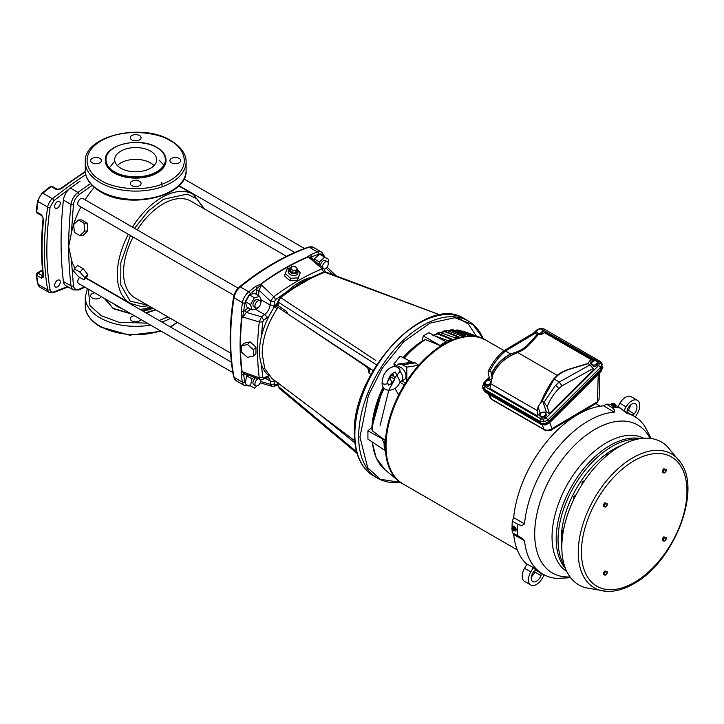 <?xml version="1.0" encoding="UTF-8"?>
<svg xmlns="http://www.w3.org/2000/svg" width="724" height="724" viewBox="0 0 724 724"><rect width="100%" height="100%" fill="white"/><g stroke="black" fill="none" stroke-linecap="round" stroke-linejoin="round"><path stroke-width="1.09" d="M104.392 298.424L113.333 308.741L131.189 313.899M105.758 299.22L112.175 307.374L114.139 308.632M134.311 315.7A5.403 3.122 0 0 0 130.275 318.714A5.403 3.122 0 0 0 131.858 320.922A5.403 3.122 0 0 0 137.089 321.728A5.403 3.122 0 0 0 140.909 319.51M94.672 292.813A5.403 3.122 0 0 0 90.636 295.826A5.403 3.122 0 0 0 92.22 298.035A5.403 3.122 0 0 0 97.45 298.84A5.403 3.122 0 0 0 101.26 296.623M146.248 313.03L155.805 309.908M114.229 308.686L130.619 313.564M145.85 312.804L155.343 309.637L145.805 312.777M113.695 303.799A25.955 14.987 0 0 0 121.876 308.524A25.955 14.987 0 0 1 113.695 303.799M141.705 310.406A25.955 14.987 0 0 0 151.787 307.582A25.955 14.987 0 0 1 141.705 310.406M153.126 308.361L143.37 311.374M126.229 311.03L110.148 301.754M156.737 147.524L157.144 147.759C164.058 150.936 171.823 162.99 156.529 171.95C140.718 180.611 119.985 175.887 114.627 171.832L114.22 171.588C107.306 168.421 99.532 156.357 114.835 147.397C130.646 138.746 151.379 143.47 156.737 147.524M159.18 160.176L164.457 165.696M114.691 161.244L108.908 168.393M131.858 185.697A5.403 3.122 180 0 1 130.275 183.489A5.403 3.122 180 0 1 133.614 180.611A5.403 3.122 180 0 1 139.497 181.281A5.403 3.122 180 0 1 141.08 183.489A5.403 3.122 180 0 1 137.75 186.367A5.403 3.122 180 0 1 131.858 185.697M92.22 162.81A5.403 3.122 180 0 1 90.636 160.601A5.403 3.122 180 0 1 93.975 157.723A5.403 3.122 180 0 1 99.858 158.393A5.403 3.122 180 0 1 101.441 160.601A5.403 3.122 180 0 1 98.111 163.488A5.403 3.122 180 0 1 92.22 162.81M131.858 139.922A5.403 3.122 180 0 1 130.275 137.714A5.403 3.122 180 0 1 133.614 134.836A5.403 3.122 180 0 1 139.497 135.515A5.403 3.122 180 0 1 141.08 137.714A5.403 3.122 180 0 1 137.75 140.601A5.403 3.122 180 0 1 131.858 139.922M171.498 162.81A5.403 3.122 180 0 1 169.923 160.601A5.403 3.122 180 0 1 173.253 157.723A5.403 3.122 180 0 1 179.145 158.393A5.403 3.122 180 0 1 180.728 160.601A5.403 3.122 180 0 1 177.389 163.488A5.403 3.122 180 0 1 171.498 162.81M105.342 160.375A30.345 17.521 0 0 0 105.333 160.601A30.345 17.521 0 0 0 114.22 172.991A30.345 17.521 0 0 0 147.289 176.792A30.345 17.521 0 0 0 166.022 160.601A30.345 17.521 0 0 0 166.022 160.375M120.845 168.24A20.987 12.118 180 0 1 114.691 159.678A20.987 12.118 180 0 1 127.65 148.483A20.987 12.118 180 0 1 150.52 151.108A20.987 12.118 180 0 1 156.665 159.678A20.987 12.118 180 0 1 143.714 170.873A20.987 12.118 180 0 1 120.845 168.24M154.004 165.579A20.987 12.118 0 0 0 150.52 162.918A20.987 12.118 0 0 0 117.351 165.579M203.525 208.431L197.037 198.946L187.199 194.104L163.443 199.317L148.393 210.946L134.546 228.341M52.662 187.19L51.458 186.502L50.255 187.19L51.268 186.62A397.033 229.227 120 0 0 42.852 193.163A8.507 4.914 120 0 0 38.046 201.525A283.591 163.733 120 0 0 36.698 212.005L36.987 212.937L37.892 212.892M43.594 275.364L42.707 275.88L37.892 273.102L36.689 273.79L37.892 273.102L36.698 275.364L36.2 274.704L37.548 283.654A1.701 1.14 170.2 0 0 38.046 284.297A8.507 4.914 120 0 0 39.711 287.003L37.548 283.654M400.245 482.338L380.29 479.288L367.656 467.722L359.946 437.034L368.362 395.566L382.209 368.208L403.829 341.628L430.119 323.094L454.871 317.727L472.971 324.587L483.225 338.615M368.009 368.444L366.253 366.525L278.007 307.338C267.744 322.813 262.459 338.244 262.16 353.638L264.722 368.552L272.097 378.616L354.66 440.699M370.978 374.48L368.959 373.014L367.928 368.226M277.283 308.795L275.265 307.41L277.826 303.745M289.012 291.129L300.741 282.758L309.827 278.478M312.877 277.129A56.553 32.652 -60 0 0 311.673 277.355A56.553 32.652 120 0 0 299.519 282.188A56.553 32.652 120 0 0 287.356 291.392A56.553 32.652 -60 0 0 284.523 294.216M250.205 385.041C247.346 385.856 245.563 384.824 244.848 381.946A1.701 1.158 169.2 0 1 242.468 382.2A249.563 144.085 -60 0 1 241.237 374.978L241.617 370.67A249.563 144.085 -60 0 1 241.617 317.619L241.237 311.338L243.635 311.564L244.848 302.985L250.205 293.709A1.701 0.769 -128.9 0 0 248.766 291.79A249.563 144.085 -60 0 1 255.635 286.405L257.02 288.369L261.753 284.442L259.056 290.27L270.532 301.184L270.124 305.012L274.115 305.329L273.473 308.361A56.553 32.652 -60 0 1 277.826 302.098M273.473 308.361A56.553 32.652 120 0 0 269.174 315.809L266.866 317.881A2.833 1.412 -126.1 0 0 264.595 314.587L261.491 316.85L246.296 312.37L242.603 317.619L243.635 311.564L244.929 310.388L246.296 312.37L250.622 309.211M245.056 373.982L243.635 374.77L242.603 371.331L244.359 373.729L260.142 379.421L262.857 379.313L265.97 377.991A2.833 1.837 -113 0 0 266.866 376.534L269.174 375.955A56.553 32.652 -60 0 1 261.418 364.398A56.553 32.652 120 0 1 261.418 336.316A56.553 32.652 -60 0 1 269.174 315.809M296.713 269.817A3.973 2.806 -165 0 1 296.912 270.115L297.483 271.093A4.95 3.502 -165 0 1 296.433 275.002A4.95 3.502 -165 0 1 289.546 274.025A4.95 3.502 -165 0 1 289.663 269.002L290.65 268.432A3.973 2.806 -165 0 1 291.039 268.242M296.858 269.274L300.243 272.731L298.116 277.889L290.614 278.288L285.247 273.527L287.374 268.369L291.238 267.762M74.382 268.93L77.522 265.418L83.079 268.631L87.658 274.36L87.151 276.351L84.002 279.862L78.445 276.659L73.631 271.183L74.382 268.93L79.939 272.143L84.744 277.609L84.002 279.862M92.129 185.444L79.332 194.43C76.056 197.082 74.092 200.485 73.432 204.639L71.35 233.399L68.699 246.513L71.35 259.346L73.432 285.69C74.092 289.093 76.056 290.224 79.332 289.093L77.966 289.872M75.034 268.197A62.961 36.345 -60 0 1 71.35 259.346M238.106 288.125L82.744 198.43A4.145 2.389 120 0 0 79.559 199.543A4.145 2.389 120 0 0 77.749 203.706A4.145 2.389 120 0 0 78.608 205.607L233.961 295.302M79.667 277.364A4.145 2.389 120 0 0 77.749 281.645A4.145 2.389 120 0 0 78.608 283.537L232.811 372.57M133.107 237.065A55.866 32.254 120 0 0 123.532 272.378A55.866 32.254 120 0 0 135.098 297.953L230.603 353.086M54.662 206.449A3.973 2.29 -60 0 1 56.4 202.458A3.973 2.29 -60 0 1 59.459 201.39A3.973 2.29 -60 0 1 60.282 203.209A3.973 2.29 -60 0 1 58.544 207.2A3.973 2.29 -60 0 1 55.486 208.268A3.973 2.29 -60 0 1 54.662 206.449M54.662 285.175A3.973 2.29 -60 0 1 56.4 281.183A3.973 2.29 -60 0 1 59.459 280.116A3.973 2.29 -60 0 1 60.282 281.935A3.973 2.29 -60 0 1 58.544 285.935A3.973 2.29 -60 0 1 55.486 286.994A3.973 2.29 -60 0 1 54.662 285.175M296.912 270.115A3.973 2.806 -165 0 1 296.071 273.247A3.973 2.806 -165 0 1 290.55 272.459A3.973 2.806 -165 0 1 290.65 268.432L289.663 269.002M255.798 307.899L253.789 306.741A4.145 2.389 -60 0 1 252.929 304.849A4.145 2.389 -60 0 1 254.739 300.686A4.145 2.389 -60 0 1 257.934 299.573L259.934 300.732A4.145 2.389 -60 0 1 260.794 302.623A4.145 2.389 -60 0 1 258.984 306.795A4.145 2.389 -60 0 1 255.798 307.899A4.145 2.389 -60 0 1 254.939 306.008A4.145 2.389 -60 0 1 256.748 301.836A4.145 2.389 -60 0 1 259.934 300.732M260.64 379.566A4.145 2.389 -60 0 1 260.794 380.562A4.145 2.389 -60 0 1 258.984 384.734A4.145 2.389 -60 0 1 255.798 385.838L253.789 384.679A4.145 2.389 -60 0 1 252.929 382.788A4.145 2.389 -60 0 1 255.69 377.819M255.798 385.838A4.145 2.389 -60 0 1 254.939 383.946A4.145 2.389 -60 0 1 258.169 378.715M322.452 267.382A4.145 2.389 -60 0 1 322.433 267.038A4.145 2.389 -60 0 1 324.243 262.875A4.145 2.389 -60 0 1 327.429 261.762A4.145 2.389 -60 0 1 328.289 263.654A4.145 2.389 -60 0 1 324.415 269.093M287.736 292.55L293.392 288.442L311.166 278.179L324.578 272.17L440.156 314.949M288.677 291.835L280.631 297.546L375.81 360.462M456.935 317.103L468.428 324.18L476.329 335.99M293.093 270.667L290.858 268.676L291.745 266.532L294.867 266.369L297.102 268.351L296.216 270.495L293.093 270.667L292.478 272.984L290.233 271.002L290.858 268.676M297.102 268.351L295.6 272.821L292.478 272.984M295.6 272.821L296.216 270.495M320.433 265.681A4.145 2.389 -60 0 1 322.316 261.636A4.145 2.389 -60 0 1 325.429 260.604L327.429 261.762M36.689 210.811L36.698 212.005L41.512 214.784L43.603 219.146A1.701 0.851 -174.2 0 1 43.096 218.458L43.096 218.458C41.015 238.911 41.015 258.178 43.105 276.26L43.458 276.016M318.922 264.405L319.429 261.925L324.795 257.165L328.723 259.427L328.09 262.541M256.794 386.019L254.423 388.127L250.495 385.856L251.934 378.824L253.825 377.15M249.21 385.114L250.495 385.856M245.282 382.842L246.721 375.819L251.934 378.824M324.795 257.165L319.583 254.151L314.216 258.911L319.429 261.925M251.934 309.963L250.495 304.596L245.282 301.591L246.721 306.958L251.934 309.963L257.301 308.524L257.735 307.772M260.794 302.478L261.228 301.718L259.789 296.351L254.423 297.79L250.495 304.596M245.282 301.591L249.21 294.777L254.423 297.79M249.21 294.777L254.577 293.347L259.789 296.351M43.603 219.146A283.591 163.733 120 0 0 43.603 276.921L41.512 278.143L36.698 275.364A283.591 163.733 120 0 0 38.046 284.297L47.666 289.853A8.507 4.914 120 0 0 49.332 292.559L39.711 287.003M43.603 276.921A1.701 1.095 173.4 0 1 43.105 276.26M313.945 260.206L314.216 258.911M246.721 375.819L247.708 374.942M241.237 374.978L243.635 374.77L244.848 381.946M241.581 345.773L247.472 344.524L253.364 349.701L253.364 356.118L247.472 357.357L241.581 352.19L241.581 345.773L244.178 343.176L250.115 341.882L255.961 347.104L255.961 353.52L253.364 356.118M85.332 171.95A397.033 229.227 120 0 0 60.907 188.973L56.083 189.398L51.268 186.62M60.907 188.973A1.701 0.824 -126.8 0 0 60.065 188.883L57.124 189.19L52.309 186.412L50.608 186.412A1.701 0.986 -120 0 0 50.508 186.484M255.635 286.405L261.654 283.772A249.508 144.049 -60 0 1 307.447 257.328L311.763 256.758L311.791 258.396M261.264 283.6A249.563 144.085 -60 0 1 307.211 257.065L310.75 254.586L311.763 256.758L318.587 254.233C321.438 253.409 323.221 254.441 323.945 257.319M50.056 207.345C45.784 237.237 45.784 264.658 50.056 289.609A1.701 1.14 170.2 0 1 47.666 289.853A283.591 163.733 120 0 1 47.666 207.082L38.046 201.525A1.701 0.787 -171.8 0 1 37.539 200.847L42.01 193.064A1.701 0.787 51.5 0 1 42.852 193.163L52.472 198.72A8.507 4.914 120 0 0 47.666 207.082A1.701 0.787 -171.8 0 0 50.056 207.345L53.902 200.657L69.169 189.027A11.403 6.579 120 0 0 63.422 200.05A377.747 218.096 120 0 0 63.422 281.473A11.403 6.579 120 0 0 65.712 285.5L73.332 289.899L78.789 289.962L85.016 287.238M50.056 289.609C50.544 291.727 51.829 292.478 53.902 291.863L67.531 286.55M80.111 181.118L69.169 189.027M286.469 256.323L190.964 201.182A55.866 32.254 120 0 0 137.243 229.897M84.744 231.019L84.002 223.209L78.445 219.996L73.631 224.603L74.382 232.422L79.939 235.635L84.744 231.019L87.658 230.911L83.079 235.508L79.939 235.635M130.401 235.508L120.845 262.604L120.772 284.939L130.184 301.13L147.66 305.202M84.002 223.209L87.151 223.083L87.658 230.911M87.151 223.083L81.586 219.879L78.445 219.996M87.658 274.36L84.744 277.609M79.939 272.143L83.079 268.631M71.35 233.399A62.961 36.345 -60 0 1 80.943 206.955M85.088 199.779A62.961 36.345 -60 0 1 94.21 187.371M136.347 200.159L117.152 198.086M161.597 182.167L162.221 186.747M258.486 295.6L259.056 290.27L256.658 290.08L257.02 288.369L250.205 293.709M260.233 382.887L272.224 386.344L270.532 384.372L260.694 381.512M242.603 371.331L241.961 370.742C239.979 354.271 239.979 336.642 241.961 317.863L242.603 317.619M255.961 347.104L253.364 349.701M250.115 341.882L247.472 344.524M261.753 284.442L261.654 283.772M261.545 285.039L273.808 296.731A244.395 141.099 -60 0 1 322.243 268.767L324.053 268.74L311.229 257.916L308.27 257.59M300.243 272.731L297.474 280.288L289.962 280.749L284.586 275.989L285.247 273.527M289.962 280.749L290.614 278.288M297.474 280.288L298.116 277.889M311.673 277.355L323.465 271.998L322.243 268.767L309.021 257.635M324.053 268.74L325.167 271.889M334.28 275.129L336.081 275.735L327.076 267.102M243.011 371.964L259.273 377.847A244.395 141.099 -60 0 1 259.273 321.918L243.011 317.139M260.142 379.421L259.273 377.847L262.676 377.285L263.753 377.865L266.866 376.534M259.273 321.918L261.491 316.85L263.753 320.153L262.676 321.981L259.273 321.918M275.572 299.646L274.523 301.492L270.532 301.184L273.808 296.731L275.572 299.646L287.356 291.392M286.84 313.193L286.65 311.483L278.125 305.564L275.265 307.41L277.772 304.777M286.342 313.13L286.65 311.483L287.709 313.411M366.1 366.389L367.991 368.416M368.959 373.014L369.883 368.444L368.887 371.991M367.774 367.991L366.217 366.498L373.141 370.625M356.579 451.794L278.188 386.308L278.125 382.77M278.125 304.098L278.324 300.822L278.188 302.116L280.631 297.546L279.708 298.197M278.188 304.786L278.324 303.492L278.188 304.786M311.166 278.179L305.347 280.641L296.161 286.034L279.907 297.519L277.826 301.51L277.871 304.406M278.188 386.308L277.772 382.408M293.392 288.442L291.636 288.822M316.442 275.808L305.374 280.622M296.161 286.034L292.84 288.414M323.872 272.133L325.927 272.043L323.872 272.133L315.764 275.799M537.688 329.601L540.846 328.805L541.733 329.492A2.833 2.1 158.9 0 1 542.059 331.583A2.833 2.1 158.9 0 1 539.851 333.239A2.833 2.1 158.9 0 1 537.326 332.787A2.833 2.1 158.9 0 1 537 330.696L537.688 329.601M538.71 334.75L536.439 332.099L537 330.696A2.833 2.1 158.9 0 1 539.199 329.04A2.833 2.1 158.9 0 1 540.611 328.977A2.833 2.1 158.9 0 1 541.733 329.492L543.163 331.583L541.914 334.081L539.253 334.76M538.339 333.791L541.489 332.995L542.747 330.497M541.489 332.995L541.914 334.081M538.602 334.75L536.439 332.099M593.264 359.71L546.068 332.452L593.472 359.828L589.481 364.733M549.38 413.612L547.208 406.68L543.968 402.327L555.525 385.367L559.263 382.01L589.87 364.959L593.852 369.249L549.38 413.612L546.358 411.866L540.158 413.024L537.299 415.866L489.976 388.544L492.528 374.942M491.714 380.317L489.623 379.114L488.184 372.598L488.211 371.204L489.858 371.095C494.021 362.905 499.243 356.199 505.524 350.986L510.664 353.946C502.429 358.253 496.175 364.516 491.922 372.742L492.067 373.222C496.501 364.462 503.135 357.9 511.968 353.556L510.664 353.946M535.063 333.321L505.533 350.986L503.868 350.796L533.679 332.959L538.267 334.723L529.099 344.886A1.131 0.824 42 0 1 528.312 344.307A36.87 21.286 180 0 1 517.153 351.746L511.968 353.556L512.619 354.805C503.442 359.285 496.755 366.091 492.573 375.204L492.067 373.222M593.472 359.828L591.562 359.873L544.475 332.687L542.629 333.818L538.267 334.723M537.299 334.334L528.312 344.307M529.099 344.886A37.757 21.792 180 0 1 517.669 352.516L512.619 354.805M503.868 350.796L503.75 350.878C497.37 356.244 492.184 363.023 488.211 371.204M492.248 378.752L490.926 371.711L489.858 371.095M490.926 371.711L491.922 372.742M589.87 364.959L588.033 363.457L589.608 360.932L590.639 362.661M593.354 368.38L561.869 385.919L559.263 382.01L554.131 379.041L557.942 375.294A36.87 21.286 180 0 1 570.829 368.851L588.096 363.665M541.452 402.064L554.131 379.041M541.561 401.404L542.9 401.711L546.358 411.866M543.968 402.327L542.9 401.711M554.448 378.688A1.131 0.697 37.4 0 1 553.951 378.67L557.218 375.349A37.757 21.792 180 0 1 570.421 368.751L588.033 363.457M541.525 401.784L540.584 402.924C544.439 393.612 548.892 385.53 553.951 378.67M591.562 359.873L589.608 360.932M540.158 413.024L538.05 406.843L537.199 410.535L537.299 415.866M538.05 406.843L540.584 402.924M485.288 382.372L483.94 384.906L485.071 386.679A1.982 1.149 120 0 0 484.193 389.132L482.456 386.354L482.781 388.272L484.456 390.535L540.638 422.97L540.104 421.413L484.193 389.132L484.456 390.535M544.24 329.221A1.982 1.149 120 0 0 543.959 328.922L599.87 361.204A1.982 1.149 120 0 1 600.151 361.502L602.223 364.045L601.173 368.86L548.385 421.531C545.869 423.649 543.281 424.128 540.638 422.97M483.822 390.073L485.415 391.784L540.665 423.685C543.588 424.952 546.439 424.427 549.217 422.092L601.065 370.371L602.63 366.145M541.353 424.445A1.131 0.652 -60 0 1 541.054 424.391A1.131 0.652 -60 0 1 540.882 424.201L545.217 424.807L549.1 422.925M549.688 422.653L552.095 428.572A2.95 1.72 -120.6 0 1 551.489 429.839L551.489 429.839C551.887 430.409 546.276 431.359 544.539 429.956L544.539 429.956A2.95 1.701 -60 0 1 544.077 429.423C546.72 430.671 549.389 430.382 552.095 428.572L597.436 401.766L599.047 399.512L596.829 403.033A2.95 1.72 -120.6 0 0 597.436 401.766L598.232 374.227M504.094 350.66L486.184 340.325A82.979 47.911 120 0 0 444.699 344.434A82.979 47.911 120 0 0 390.489 417.558A82.979 47.911 120 0 0 403.214 484.048L517.298 549.914M404.978 485.071A83.115 47.983 -60 0 1 403.114 484.139L403.811 484.356M385.494 440.581A83.115 47.983 -60 0 0 385.494 450.762L385.476 450.799C383.648 446.256 383.648 442.862 385.494 440.581L372.263 430.717L371.946 427.26L367.919 430.834L367.919 439.133L385.494 450.808A83.115 47.983 -60 0 0 398.616 481.08A83.115 47.983 -60 0 0 401.974 483.478L402.644 483.677M422.219 341.076L425.441 339.592L440.255 345.574L442.654 343.375L446.5 341.972L428.825 332.687L423.278 335.891L422.219 341.076M411.757 362.009L415.142 362.869L402.58 364.842L398.671 363.982L412.381 362.262L400.091 356.19L393.874 363.937L396.173 365.421M393.874 363.937L394.607 366.679M392.761 373.222A80.056 46.218 120 0 0 391.322 375.475L394.001 376.254M437.206 333.764L433.803 335.212A79.007 45.612 -60 0 1 437.106 333.809L451.839 339.574M437.106 333.809L437.884 333.791A79.522 45.911 120 0 0 434.201 335.366M432.69 335.103L448.147 340.714A82.88 47.847 120 0 1 451.912 339.076L437.758 333.212L433.984 334.931L433.459 335.836M441.178 332.615A79.522 45.911 120 0 1 444.581 331.664L458.781 337.321M437.206 333.149A79.54 45.929 -60 0 1 439.486 332.325L455.224 337.873A82.88 47.847 120 0 1 458.898 336.805L444.509 331.067L441.568 332.262M448.084 330.959A79.522 45.911 120 0 1 451.043 330.596L464.464 335.773M443.685 331.103L444.509 331.067A80.056 46.218 120 0 1 446.97 330.542L462.111 336.117A82.88 47.847 120 0 1 465.65 335.646L451.016 329.999L448.871 330.705M455.016 330.488A79.522 45.911 120 0 1 457.179 330.615L470.184 335.502M452.464 329.927L468.718 335.493A82.88 47.847 120 0 1 472.066 335.61L457.188 330.017L455.496 330.452M456.292 330.072L457.188 330.017A80.056 46.218 120 0 1 459.387 330.307L474.935 335.99A82.88 47.847 120 0 1 478.039 336.705L461.894 331.221M391.322 375.475L389.91 377.774A80.056 46.218 120 0 0 387.883 381.258M367.919 430.834L385.476 440.536A83.115 47.983 -60 0 1 398.725 394.897L394.815 388.326M392.019 382.86L389.91 377.774M397.25 367.258L397.376 367.186A7.086 4.091 60 0 1 402.861 368.996A7.086 4.091 60 0 1 405.992 376.181A7.086 4.091 60 0 1 404.463 379.457L401.196 381.204A6.969 4.027 60 0 1 400.046 381.494L395.485 372.29M402.58 364.842L406.798 367.149L418.725 365.276A83.115 47.983 -60 0 1 444.102 343.972A83.115 47.983 -60 0 1 481.315 337.827A83.115 47.983 -60 0 1 487.958 341.339M398.671 363.982L395.394 366.742M398.725 394.897A83.115 47.983 -60 0 1 406.798 380.924L406.798 367.149M400.046 371.403L395.286 377.123C393.684 381.276 391.639 383.847 389.141 384.842C388.517 385.657 388.055 384.878 387.774 382.498A2.833 1.638 180 0 1 387.774 382.589A2.833 1.638 180 0 1 387.087 383.62A2.833 1.638 180 0 1 383.982 384.082A2.833 1.638 180 0 1 382.109 382.58A2.833 1.638 180 0 1 382.109 382.507C382.616 377.892 383.602 374.742 385.059 373.05C386.453 370.471 393.892 362.534 399.856 369.24L400.046 371.403A6.969 4.027 60 0 1 402.707 377.982A6.969 4.027 60 0 1 401.196 381.204M394.933 378.154A6.969 4.027 60 0 1 392.897 373.132M415.142 362.869L418.725 365.276A83.115 47.983 -60 0 0 406.798 380.924M423.278 335.891L440.255 345.574M439.486 332.325L440.301 332.289A80.056 46.218 120 0 0 437.758 333.212L436.988 333.23M453.36 329.882A80.056 46.218 120 0 0 451.016 329.999L450.156 330.044M462.871 331.103L464.573 331.673A80.056 46.218 120 0 0 462.935 331.13L462.002 331.176M403.114 484.139L402.526 483.641M513.696 534.565A91.315 52.725 120 0 0 526.14 563.562L533 567.426A91.233 52.671 120 0 0 539.335 572.168L543.281 574.385A91.188 52.644 -60 0 1 524.52 540.647L513.696 534.565L513.171 533.217M513.696 517.633L524.52 523.841A91.188 52.644 -60 0 1 588.585 420.807A91.188 52.644 -60 0 1 614.314 412.137L603.581 405.82A91.315 52.725 120 0 0 513.696 517.633L512.266 521.135A93.016 53.703 120 0 0 512.076 527.488M512.112 529.624A93.016 53.703 120 0 0 512.266 532.71L521.126 537.588L524.52 540.647M603.581 405.82L606.305 404.155A93.016 53.703 120 0 1 610.866 404.309M625.78 412.589L626.921 413.259A91.188 52.644 -60 0 1 634.459 416.454L630.568 414.146A91.233 52.671 120 0 0 624.287 411.332M614.984 404.933L620.332 408.101A92.953 53.666 120 0 0 611.699 407.331C614.178 409.169 615.047 410.77 614.314 412.137M620.332 408.101L626.405 413.015M650.695 437.613L651.03 438.482M634.459 416.454A91.188 52.644 -60 0 1 644.858 426.418L650.758 437.776M570.648 577.725L557.109 578.404A91.188 52.644 -60 0 1 543.281 574.385M524.52 523.841C522.828 525.597 520.556 525.733 517.714 524.257A92.953 53.666 120 0 0 517.714 535.769M597.906 464.048L598.902 463.007M609.011 453.785L606.323 455.016L605.925 456.364M590.639 472.41L589.879 473.369M584.675 480.492L582.259 481.876L581.861 484.763M573.842 499.252L573.842 496.465L576.141 494.682M570.277 507.325L569.833 508.456M566.222 518.927L565.824 520.321M562.684 535.063L562.611 535.588M563.571 529.724L562.611 530.737L562.611 533.516M605.979 591.3L585.444 587.689A82.527 47.648 -60 0 1 564.747 524.375A82.527 47.648 -60 0 1 620.16 446.111A82.527 47.648 -60 0 1 667.066 446.319L680.451 462.292A77.278 44.617 -60 0 0 632.903 457.74A77.278 44.617 -60 0 0 580.06 535.271A77.278 44.617 -60 0 0 605.979 591.3C614.748 591.879 623.961 589.381 633.618 583.825C673.646 562.521 702.235 490.519 680.451 462.292M662.451 472.347L662.451 470.473L663.854 468.727L665.519 469.351A1.982 1.149 -60 0 1 666.225 470.347A1.982 1.149 -60 0 1 665.519 472.157L664.116 472.962A1.982 1.149 -60 0 1 663.41 471.967A1.982 1.149 -60 0 1 664.116 470.157A1.982 1.149 -60 0 1 665.519 469.351L664.695 469.215L663.293 470.953L663.293 472.826L662.451 472.347M666.098 469.342L665.519 472.157A1.982 1.149 -60 0 1 664.813 472.781A1.982 1.149 -60 0 1 664.116 472.962L663.293 472.826M664.695 469.215L663.854 468.727M663.293 470.953L662.451 470.473M603.445 574.494L603.481 572.603L604.902 570.883L606.558 571.517A1.982 1.149 -60 0 1 607.237 572.548A1.982 1.149 -60 0 1 606.504 574.358L605.101 575.128A1.982 1.149 -60 0 1 604.422 574.105A1.982 1.149 -60 0 1 605.155 572.295A1.982 1.149 -60 0 1 606.558 571.517L605.735 571.363L604.314 573.082L604.287 574.974L603.445 574.494M607.128 571.535L606.504 574.358A1.982 1.149 -60 0 1 605.798 574.965A1.982 1.149 -60 0 1 605.101 575.128L604.287 574.974M605.735 571.363L604.902 570.883M604.314 573.082L603.481 572.603M603.463 506.402L603.463 504.528L604.866 502.782L606.531 503.406A1.982 1.149 -60 0 1 607.237 504.402A1.982 1.149 -60 0 1 606.531 506.212L605.128 507.017A1.982 1.149 -60 0 1 604.422 506.022A1.982 1.149 -60 0 1 605.128 504.212A1.982 1.149 -60 0 1 606.531 503.406L605.707 503.271L604.305 505.017L604.305 506.881L603.463 506.402M607.11 503.397L606.531 506.212A1.982 1.149 -60 0 1 605.825 506.836A1.982 1.149 -60 0 1 605.128 507.017L604.305 506.881M605.707 503.271L604.866 502.782M604.305 505.017L603.463 504.528M662.451 540.457L662.451 538.584L663.854 536.837L665.519 537.461A1.982 1.149 -60 0 1 666.225 538.457A1.982 1.149 -60 0 1 665.519 540.267L664.116 541.081A1.982 1.149 -60 0 1 663.41 540.077A1.982 1.149 -60 0 1 664.116 538.267A1.982 1.149 -60 0 1 665.519 537.461L664.695 537.326L663.293 539.072L663.293 540.946L662.451 540.457M666.098 537.452L665.519 540.267A1.982 1.149 -60 0 1 664.813 540.891A1.982 1.149 -60 0 1 664.116 541.081L663.293 540.946M664.695 537.326L663.854 536.837M663.293 539.072L662.451 538.584M615.328 405.784A2.697 0.57 -158.8 0 1 615.78 406.354A2.697 0.57 -158.8 0 1 614.214 406.291A2.697 0.57 -158.8 0 1 611.617 405.232A2.697 0.57 -158.8 0 1 610.757 404.399L611.472 405.603C615.029 407.105 616.133 407.205 614.766 405.892M611.699 407.331L606.305 404.155M610.757 404.399A2.697 0.57 -158.8 0 1 611.472 404.291M615.183 406.155L613.916 406.028L615.21 406.182L615.635 404.988L614.359 404.87L613.916 406.028L612.006 405.232L612.902 404.264M615.337 404.318L613.319 404.137L615.346 404.309L615.635 404.988M613.319 404.137L614.359 404.87M612.739 404.698L612.178 404.788M614.504 404.227L611.816 403.404L614.54 404.119M612.024 404.635L612.296 403.92M613.916 406.064L611.318 404.571L611.816 403.404L614.368 403.748L613.092 403.512M613.726 403.485L612.975 403.268M512.266 521.135L517.714 524.257M513.035 526.167L514.529 526.194L515.723 530.801M512.339 527.344A2.697 1.557 60 0 1 512.9 526.23A2.697 1.557 60 0 1 514.239 526.366A2.697 1.557 60 0 1 516.004 528.737A2.697 1.557 60 0 1 515.588 530.891A2.697 1.557 60 0 1 514.284 530.783M515.542 528.448L515.488 530.158L515.488 528.466L514.221 526.882L515.542 528.448L514.601 528.982L514.601 530.674L515.452 530.185M513.578 527.823L513.877 527.072L513.615 528.113L514.601 528.982M513.624 527.769L513.624 528.149A1.792 1.041 60 0 1 514.393 529.941A1.792 1.041 60 0 1 513.624 530.846L514.601 530.674M513.578 527.099L513.026 527.425L513.026 530.411L512.049 529.208L512.049 527.506L513.026 527.425M513.542 530.113L513.026 530.411M513.877 527.072L512.049 527.506L512.637 527.552L512.619 530.267A1.792 1.041 60 0 1 511.85 528.475A1.792 1.041 60 0 1 512.619 527.57M512.945 526.991L514.239 526.828M544.204 574.883L542.14 578.467A11.34 6.552 -60 0 1 536.466 584.458A11.34 6.552 -60 0 1 530.792 585.019A11.34 6.552 -60 0 1 530.792 571.915L533.244 567.661M530.792 585.019L524.574 581.426A11.34 6.552 -60 0 1 524.574 568.331L527.036 564.068M540.719 572.946A6.235 3.602 -60 0 1 540.982 575.598L534.764 572.005A7.376 4.254 -60 0 1 531.371 576.829M534.764 572.005A6.235 3.602 120 0 0 534.828 570.856M540.982 575.598A7.376 4.254 -60 0 1 536.466 581.209A7.376 4.254 -60 0 1 532.774 581.58A7.376 4.254 -60 0 1 533.86 571.48A6.235 3.602 -60 0 1 534.611 570.974A6.235 3.602 -60 0 1 536.52 570.367M623.771 410.879L626.079 406.879A11.34 6.552 -60 0 1 637.428 400.327A11.34 6.552 -60 0 1 637.428 413.422L635.355 417.006M617.916 406.671L619.862 403.286A11.34 6.552 -60 0 1 631.21 396.734L637.428 400.327M630.622 404.924A7.376 4.254 -60 0 1 628.142 410.273A6.235 3.602 120 0 1 627.174 410.897M627.599 412.608A6.235 3.602 -60 0 1 627.237 409.748A7.376 4.254 -60 0 1 635.437 403.766A7.376 4.254 -60 0 1 634.36 413.857L628.142 410.273M634.36 413.857A6.235 3.602 -60 0 1 631.934 414.961M544.539 429.956L491.904 399.567A2.95 1.701 -60 0 1 491.442 399.033L544.077 429.423L542.24 424.888M491.904 399.567L490.048 397.612L491.442 399.033L489.334 394.535M484.048 390.498L485.704 392.345L540.665 423.685M549.217 422.092L549.435 422.617L601.219 370.95L602.857 367.303L602.649 366.244M598.404 361.674A1.982 1.149 120 0 1 599.87 361.204L601.427 362.706L601.852 364.19L600.395 367.557A1.982 0.688 -134.9 0 0 598.558 365.611L599.526 363.448L598.404 361.674L541.109 328.986M601.173 368.86L600.395 367.557L547.851 419.974L544.014 421.893L540.104 421.413A1.982 1.149 120 0 1 540.982 418.961L543.534 419.314L546.014 418.029L598.558 365.611M484.908 382.752A1.982 0.688 -134.9 0 0 483.985 382.589L489.234 377.358M537.253 330.225A1.982 0.688 -134.9 0 0 536.529 330.171L533.778 332.922M539.932 328.895L540.059 328.343L543.959 328.922A1.982 1.149 120 0 0 542.484 329.393M548.385 421.531L547.851 419.974A1.982 0.688 -134.9 0 0 546.014 418.029M490.076 385.639L487.125 386.39L485.225 384.697L484.799 383.611L485.695 384.299A2.833 2.1 158.9 0 1 485.37 382.2A2.833 2.1 158.9 0 1 487.569 380.553L489.207 380.308L490.103 380.996A2.833 2.1 158.9 0 1 490.429 383.096A2.833 2.1 158.9 0 1 488.22 384.743A2.833 2.1 158.9 0 1 485.695 384.299L486.709 385.304L489.858 384.498L491.116 382.001L490.103 380.996A2.833 2.1 158.9 0 0 488.981 380.489A2.833 2.1 158.9 0 0 487.569 380.553L486.057 381.114L484.799 383.611M486.709 385.304L487.125 386.39M489.858 384.498L490.148 385.249M598.105 363.303L596.857 365.801L593.698 366.606L591.798 364.914L591.381 363.828L592.268 364.516A2.833 2.1 158.9 0 1 591.942 362.416L592.63 361.33L595.789 360.525L598.105 363.303M591.381 363.828L591.942 362.416A2.833 2.1 158.9 0 1 594.151 360.769A2.833 2.1 158.9 0 1 595.562 360.697A2.833 2.1 158.9 0 1 596.676 361.213A2.833 2.1 158.9 0 1 597.001 363.303A2.833 2.1 158.9 0 1 594.802 364.959L596.44 364.715L597.689 362.217M596.44 364.715L596.857 365.801M593.282 365.52L594.802 364.959A2.833 2.1 158.9 0 1 592.268 364.516L593.698 366.606M546.475 414.816L545.226 417.314L542.068 418.11L540.167 416.418L539.751 415.332L540.638 416.019A2.833 2.1 158.9 0 1 540.312 413.929A2.833 2.1 158.9 0 1 542.52 412.273L544.158 412.037L545.045 412.725A2.833 2.1 158.9 0 1 545.371 414.816A2.833 2.1 158.9 0 1 543.163 416.463A2.833 2.1 158.9 0 1 540.638 416.019L541.652 417.024L544.81 416.228L546.059 413.73L546.475 414.816M539.751 415.332L541 412.834L542.52 412.273A2.833 2.1 158.9 0 1 543.923 412.209A2.833 2.1 158.9 0 1 545.045 412.725L546.059 413.73M541.652 417.024L542.068 418.11M544.81 416.228L545.226 417.314M544.475 332.687L546.149 332.506M87.378 288.604L85.26 297.22A50.427 29.114 0 0 0 100.03 317.809A50.427 29.114 0 0 0 150.502 325.049M147.225 323.157L118.827 322.225L101.233 315.718L89.966 305.564L88.346 289.166M161.307 331.284L129.587 335.167L100.383 326.922C87.314 318.94 84.952 310.189 85.26 305.555A50.427 29.114 0 0 0 100.03 326.144A50.427 29.114 0 0 0 160.583 330.868M161.923 322.08A50.427 29.114 0 0 0 170.402 318.334M170.122 326.814A50.427 29.114 0 0 0 177.072 322.18M167.941 316.913L159.153 320.479M85.26 170.33C84.952 174.964 87.314 183.715 100.383 191.688C129.189 209.987 187.914 196.476 186.104 170.33A50.427 29.114 180 0 1 154.972 197.227A50.427 29.114 180 0 1 100.03 190.91A50.427 29.114 180 0 1 85.26 170.33L85.26 161.995C83.45 135.84 142.166 122.329 170.982 140.628C184.168 148.701 186.412 157.488 186.104 161.995A50.427 29.114 180 0 1 154.972 188.892A50.427 29.114 180 0 1 100.03 182.575A50.427 29.114 180 0 1 85.26 161.995M101.233 180.493C89.767 175.47 76.201 155.705 101.233 140.709C127.198 126.266 161.443 134.094 170.131 140.709C181.597 145.732 195.163 165.497 170.131 180.493C144.167 194.946 109.921 187.109 101.233 180.493M113.804 172.285A30.345 17.521 180 0 1 105.333 160.14C104.084 144.565 140.275 136.329 157.434 147.741C163.018 151.162 165.887 155.298 166.022 160.14A30.345 17.521 180 0 1 147.289 176.321A30.345 17.521 180 0 1 114.22 172.529A30.345 17.521 180 0 1 113.804 172.285M157.551 147.995A30.345 17.521 180 0 1 166.022 160.14L166.022 160.601M381.919 438.563L385.331 446.21M204.63 209.073L193.308 194.349A62.961 36.345 120 0 0 162.248 197.227A62.961 36.345 120 0 0 132.492 227.146M42.01 193.064L50.608 186.412A1.701 0.986 60 0 1 51.458 186.502M36.2 274.704L36.879 273.12A1.701 0.842 -126.4 0 1 36.924 273.093A1.701 0.842 53.6 0 1 37.729 273.21M464.41 318.777C426.318 292.55 351.611 372.19 354.362 433.721C354.561 454.029 360.995 468.102 373.656 475.958A90.753 52.39 -60 0 1 354.86 434.409A90.753 52.39 -60 0 1 394.471 343.086A90.753 52.39 -60 0 1 464.41 318.777L468.22 320.976A90.753 52.39 -60 0 0 398.281 345.285A90.753 52.39 -60 0 0 358.67 436.617A90.753 52.39 -60 0 0 377.466 478.157C384.363 482.066 392.218 483.433 401.042 482.238M140.004 309.429A25.521 14.733 0 0 0 150.565 306.876M128.347 234.323A62.961 36.345 120 0 0 117.315 274.577A62.961 36.345 120 0 0 130.347 303.392L85.912 277.735M41.512 214.784A1.701 0.986 120 0 0 41.503 214.974A1.701 0.986 120 0 0 41.856 215.752A1.701 0.986 120 0 0 41.856 215.761L43.096 218.458M409.404 360.86L406.083 364.299M394.625 379.494L389.213 389.367M388.679 390.489L380.145 425.368M43.033 275.681L42.707 275.88A1.701 0.986 -60 0 0 41.512 278.143M37.892 273.102L42.508 270.432M145.895 133.098L149.841 133.307A8.507 4.914 120 0 0 147.506 132.981M244.848 302.985A1.701 0.769 -171.1 0 1 242.468 302.704A11.34 6.552 -60 0 1 248.766 291.79L240.341 286.921A249.563 144.085 -60 0 1 309.193 247.174L317.619 252.033A1.701 1.158 70.8 0 1 318.587 254.233M324.316 256.884A1.701 1.158 -10.8 0 0 324.406 256.305L321.718 252.196L313.302 247.337A11.34 6.552 -60 0 0 309.193 247.174A1.701 1.158 70.8 0 0 308.397 247.065L313.302 247.337M310.75 254.586A249.563 144.085 -60 0 1 317.619 252.033A11.34 6.552 -60 0 1 321.718 252.196M250.006 385.575A1.701 1.158 70.8 0 1 249.563 385.946L244.658 385.675A11.34 6.552 -60 0 1 242.468 382.2L234.042 377.34A249.563 144.085 -60 0 1 234.042 297.836A11.34 6.552 -60 0 1 240.341 286.921A1.701 0.769 -128.9 0 0 239.508 286.831C236.314 289.573 234.323 293.021 233.544 297.166C229.019 326.243 229.028 352.76 233.553 376.706L236.241 380.815A11.34 6.552 -60 0 1 234.042 377.34A1.701 1.158 169.2 0 1 233.553 376.706M245.581 374.172L244.929 374.444M241.237 311.338A249.563 144.085 -60 0 1 242.468 302.704L234.042 297.836A1.701 0.769 -171.1 0 1 233.544 297.166M56.083 189.398A1.701 0.986 -60 0 1 57.124 189.19M85.776 174.62A397.033 229.227 120 0 0 52.472 198.72A1.701 0.787 51.5 0 1 53.902 200.657M53.902 291.863A1.701 1.149 70.2 0 1 53.277 292.767L68.183 286.921M79.332 194.43L77.966 192.457A11.403 6.579 120 0 0 71.043 204.449A377.747 218.096 120 0 0 68.699 246.513A377.747 218.096 120 0 0 71.043 285.871A11.403 6.579 120 0 0 73.332 289.899M90.491 183.643A377.747 218.096 120 0 0 77.966 192.457L70.346 188.05M63.422 200.05L71.043 204.449A1.701 0.842 6.2 0 0 73.432 204.639M63.422 281.473L71.043 285.871A1.701 1.104 173 0 0 73.432 285.69M79.332 289.093L84.4 286.885M312.135 258.052L312.216 258.749M256.206 294.288L256.658 290.08M244.929 310.388L248.35 307.899M326.135 268.161L332.841 274.595M265.346 378.254L270.124 381.014L270.532 384.372L274.523 384.082L275.572 384.725L273.808 386.245M265.97 377.991L268.296 377.801A9.077 5.24 -60 0 1 270.124 381.014A2.833 1.837 173 0 0 274.115 380.724L274.523 384.082M255.119 309.112L264.595 314.587A9.077 5.24 -60 0 0 270.124 305.012L260.649 299.546M323.465 271.998L324.506 272.64M272.224 386.344L274.631 386.2M277.826 383.774L275.572 384.725M274.007 380.055L274.115 380.724M262.857 379.313L263.753 377.865M262.676 377.285L261.418 364.398M261.418 336.316L262.676 321.981M266.866 317.881L263.753 320.153M274.523 301.492L274.115 305.329M319.311 414.119L354.887 442.871M373.177 370.561L301.555 323.058M278.188 302.116L377.358 365.358M485.071 386.679L540.982 418.961M536.918 330.868L534.665 333.112M489.424 378.245L486.908 380.761M557.933 375.303A1.131 0.751 51.3 0 1 557.218 375.349L517.669 352.516A1.131 0.543 67.4 0 1 517.153 351.746M512.637 353.357L513.253 354.507M555.525 385.367A3.403 1.177 45.1 0 1 558.702 388.779C553.733 393.802 549.905 399.766 547.208 406.68M561.869 385.919L558.702 388.779M554.883 378.209A1.131 0.706 38.9 0 1 554.303 378.209M490.564 383.611L537.199 410.535M483.94 384.906A1.982 1.294 177.7 0 0 482.437 386.236L482.437 386.236A1.982 1.294 177.7 0 0 482.456 386.354M403.006 357.629L422.228 341.022A75.83 43.784 120 0 0 403.015 357.638M383.177 387.159A75.83 43.784 120 0 0 371.892 427.305L383.159 387.132M371.901 430.011A79.54 45.929 -60 0 1 383.738 388.001M388.453 379.168A79.54 45.929 -60 0 1 391.213 374.616M403.702 357.973A79.54 45.929 -60 0 1 424.635 339.647M372.398 442.111A80.056 46.218 120 0 0 384.906 469.65L376.218 458.011L372.073 441.893M384.118 388.453A80.056 46.218 120 0 0 372.263 430.717M404.318 384.851L399.829 382.254M394.499 379.177L390.109 376.643M401.911 380.824L405.521 382.906M425.441 339.592A80.056 46.218 120 0 0 404.182 358.217M650.052 438.364A85.414 49.313 120 0 0 595.101 429.278A85.414 49.313 120 0 0 536.077 518.294A85.414 49.313 120 0 0 570.041 576.938M566.774 571.508A76.979 44.445 -60 0 1 556.53 509.443A76.979 44.445 -60 0 1 606.477 442.726A76.979 44.445 -60 0 1 643.717 438.237M640.378 438.608A76.355 44.083 120 0 0 610.178 445.378A76.355 44.083 120 0 0 562.503 505.986A76.355 44.083 120 0 0 565.426 568.431M564.43 565.625A76.291 44.046 -60 0 1 611.988 446.473A76.291 44.046 -60 0 1 637.446 439.151M621.59 445.305A74.02 42.734 120 0 0 613.545 449.233A74.02 42.734 120 0 0 561.824 548.81M634.197 460.663A74.626 43.087 -60 0 1 686.967 491.125A74.626 43.087 -60 0 1 634.197 582.521A74.626 43.087 -60 0 1 581.435 552.059A74.626 43.087 -60 0 1 634.197 460.663M611.97 405.259L611.346 404.571M612.314 403.558L614.332 403.739M513.624 528.149L513.624 530.846M530.792 571.915L524.574 568.331M626.079 406.879L619.862 403.286M601.065 370.371L601.201 371.258L549.416 422.916L545.371 425.015L541.054 424.391L485.876 392.535A1.131 0.652 -60 0 1 485.704 392.345L485.415 391.784M486.13 392.589A1.131 0.652 -60 0 1 485.876 392.535L483.885 390.218M602.63 366.127L602.875 367.412L600.902 371.267M540.059 328.343L536.529 330.171M599.526 363.448A1.982 1.294 -2.3 0 1 601.852 364.19M543.534 419.314L544.014 421.893M130.528 313.519L114.184 308.65L112.175 307.374M85.26 297.22L85.26 305.555M170.638 327.112L177.407 322.379M186.104 170.33L186.104 161.995M105.333 160.14L105.333 160.601M179.027 185.643L294.74 252.45M373.656 475.958L377.466 478.157M483.541 339.348C480.157 331.112 475.053 324.986 468.22 320.976M36.879 273.12L42.454 269.889M37.539 200.847L36.2 211.317L37.042 212.974L41.856 215.761M324.406 256.305L324.542 257.02M250.242 385.711L249.563 385.946M85.287 171.344L60.065 188.883M244.658 385.675L236.241 380.815M308.397 247.065C285.401 255.119 262.432 268.378 239.508 286.831M49.332 292.559L53.277 292.767M85.64 278.034L231.381 362.181M183.987 178.946L304.451 248.495M130.347 303.392L140.899 306.451L148.764 305.836M193.308 194.349L178.738 185.932M110.157 292.197L110.157 291.736M325.402 271.916L325.311 271.138M274.649 386.191L277.826 384.842M325.927 272.043L440.174 314.949M278.785 387.955L357.013 453.305M483.985 382.589L482.51 386.824M595.834 403.621L600.277 406.191M440.835 332.488L443.984 331.61M447.812 330.859L450.581 330.533M454.835 330.425L456.889 330.551M395.594 372.661L395.422 372.208C395.503 371.258 390.308 374.679 389.955 376.227C388.308 379.023 387.584 381.141 387.774 382.589M382.109 382.58C381.376 393.168 396.743 392.661 400.336 381.204M437.088 333.185L439.631 332.262M443.912 331.022L446.4 330.488M450.545 329.936L452.943 329.809M456.907 329.954L459.17 330.253M384.906 469.65L398.616 481.08M464.573 331.673L481.315 337.827M615.309 404.3L613.201 404.11M513.542 527.923L513.542 530.837M551.489 429.839L596.829 403.033M488.338 393.956L490.048 397.603M599.047 399.512L599.825 372.634"/></g></svg>
